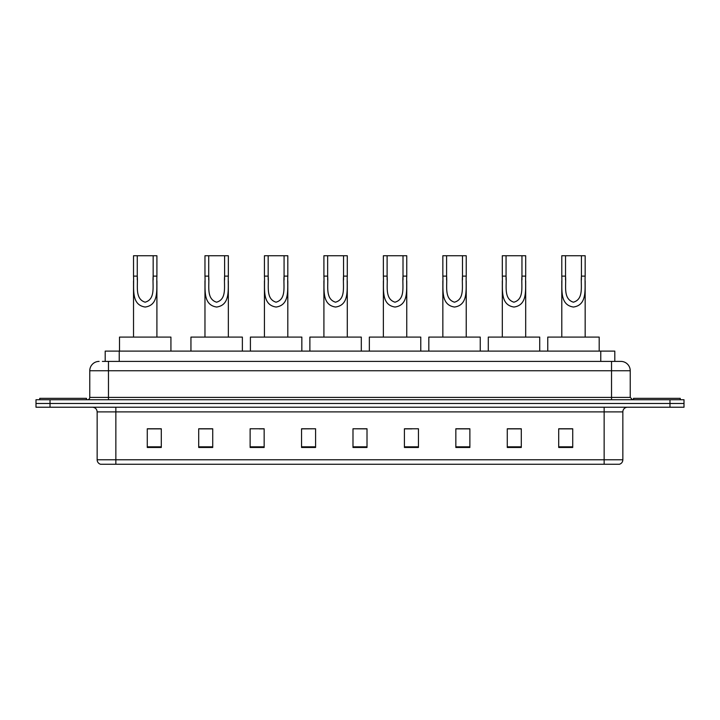 <?xml version="1.0" encoding="UTF-8"?>
<svg xmlns="http://www.w3.org/2000/svg" width="720" height="720" viewBox="0 0 720 720"><rect width="100%" height="100%" fill="white"/><g stroke="black" fill="none" stroke-linecap="round" stroke-linejoin="round"><path stroke-width="1.08" d="M102.393 361.404L108.468 361.404L102.393 361.404L105.201 361.404L105.201 351.117L614.799 351.117L614.799 361.404M99.117 361.404A9.351 9.351 0 0 0 89.766 370.755L89.766 397.404A2.34 2.34 0 0 1 87.426 399.744M630.234 370.755L108.468 370.755L108.468 361.404L620.883 361.404A9.351 9.351 0 0 1 630.234 370.755L630.234 397.404L632.574 399.744M50.022 399.744L36 399.744L36 403.479L50.022 403.479L36 403.479L36 407.223L50.022 407.223L50.022 403.479L669.978 403.479L50.022 403.479L50.022 399.744L669.978 399.744L669.978 403.479L684 403.479L669.978 403.479L669.978 407.223L50.022 407.223M684 399.744L684 403.479L684 399.744L669.978 399.744M620.739 361.404L617.607 361.404M619.245 464.256L100.755 464.256M100.521 464.256A4.671 4.671 0 0 1 97.155 459.774L115.857 459.774L115.857 464.256L604.143 464.256L604.143 459.774L622.845 459.774L622.845 411.894A4.671 4.671 0 0 1 627.525 407.223M97.155 459.774L97.155 411.894C96.876 409.059 95.319 407.502 92.475 407.223M572.724 447.471L572.724 428.778L558.702 428.778L558.702 447.471L572.724 447.471M521.298 447.471L521.298 428.778L507.276 428.778L507.276 447.471L521.298 447.471M469.872 447.471L469.872 428.778L455.841 428.778L455.841 447.471L469.872 447.471M418.446 447.471L418.446 428.778L404.415 428.778L404.415 447.471L418.446 447.471M161.298 447.471L161.298 428.778L147.276 428.778L147.276 447.471L161.298 447.471M212.724 447.471L212.724 428.778L198.702 428.778L198.702 447.471L212.724 447.471M264.159 447.471L264.159 428.778L250.128 428.778L250.128 447.471L264.159 447.471M315.585 447.471L315.585 428.778L301.554 428.778L301.554 447.471L315.585 447.471M367.011 447.471L367.011 428.778L352.989 428.778L352.989 447.471L367.011 447.471M684 407.223L684 403.479L684 407.223L669.978 407.223M604.143 464.256L619.11 464.256M315.585 428.778L301.554 428.868L315.585 428.778M259.29 428.868L264.159 428.868M199.827 428.868L212.724 428.868M404.415 428.868L411.894 428.868M352.989 428.778L367.011 428.868L352.989 428.778M161.298 428.868L147.276 428.868M469.872 428.868L455.841 428.868M521.298 428.868L507.276 428.868M572.724 428.868L558.702 428.868M86.49 399.744L86.49 398.34L39.744 398.34L39.744 399.744M137.268 255.744L156.906 255.744L156.906 276.111C156.24 287.964 159.759 304.983 145.197 307.035C130.644 304.893 134.208 287.955 133.524 276.111L133.524 255.744L137.268 255.744L137.268 279.927M133.524 276.111L137.268 276.111C138.123 285.39 134.523 298.863 145.116 302.193C155.907 299.205 152.325 285.471 153.162 276.111L153.162 255.744M156.906 276.111L153.162 276.111L153.162 279.981M133.524 280.935L133.524 337.095M156.906 280.944L156.906 337.095M170.928 351.117L170.928 337.095L119.502 337.095L119.502 351.117M208.71 255.744L228.339 255.744L228.339 276.111C227.682 287.964 231.201 304.983 216.639 307.035C202.077 304.893 205.65 287.955 204.966 276.111L204.966 255.744L208.71 255.744L208.71 279.927M204.966 276.111L208.71 276.111C209.565 285.39 205.965 298.863 216.549 302.193C227.34 299.205 223.758 285.471 224.604 276.111L224.604 255.744M228.339 276.111L224.604 276.111L224.604 279.981M204.966 280.935L204.966 337.095M228.339 280.944L228.339 337.095M242.37 351.117L242.37 337.095L190.944 337.095L190.944 351.117M268.173 255.744L287.811 255.744L287.811 276.111C287.154 287.964 290.664 304.983 276.102 307.035C261.549 304.893 265.122 287.955 264.438 276.111L264.438 255.744L268.173 255.744L268.173 279.927M264.438 276.111L268.173 276.111C269.037 285.39 265.437 298.863 276.021 302.193C286.812 299.205 283.23 285.471 284.076 276.111L284.076 255.744M287.811 276.111L284.076 276.111L284.076 279.981M264.438 280.935L264.438 337.095M287.811 280.944L287.811 337.095M301.842 351.117L301.842 337.095L250.407 337.095L250.407 351.117M327.645 255.744L347.283 255.744L347.283 276.111C346.617 287.964 350.136 304.983 335.574 307.035C321.021 304.893 324.594 287.955 323.91 276.111L323.91 255.744L327.645 255.744L327.645 279.927M323.91 276.111L327.645 276.111C328.5 285.39 324.909 298.863 335.493 302.193C346.284 299.205 342.702 285.471 343.539 276.111L343.539 255.744M347.283 276.111L343.539 276.111L343.539 279.981M323.91 280.935L323.91 337.095M347.283 280.944L347.283 337.095M361.305 351.117L361.305 337.095L309.879 337.095L309.879 351.117M387.117 255.744L406.755 255.744L406.755 276.111C406.089 287.964 409.608 304.983 395.046 307.035C380.493 304.893 384.057 287.955 383.373 276.111L383.373 255.744L387.117 255.744L387.117 279.927M383.373 276.111L387.117 276.111C387.972 285.39 384.372 298.863 394.965 302.193C405.756 299.205 402.174 285.471 403.011 276.111L403.011 255.744M406.755 276.111L403.011 276.111L403.011 279.981M383.373 280.935L383.373 337.095M406.755 280.944L406.755 337.095M420.777 351.117L420.777 337.095L369.351 337.095L369.351 351.117M446.589 255.744L466.227 255.744L466.227 276.111C465.561 287.964 469.08 304.983 454.518 307.035C439.956 304.893 443.529 287.955 442.845 276.111L442.845 255.744L446.589 255.744L446.589 279.927M442.845 276.111L446.589 276.111C447.444 285.39 443.844 298.863 454.437 302.193C465.219 299.205 461.646 285.471 462.483 276.111L462.483 255.744M466.227 276.111L462.483 276.111L462.483 279.981M442.845 280.935L442.845 337.095M466.227 280.944L466.227 337.095M480.249 351.117L480.249 337.095L428.823 337.095L428.823 351.117M506.061 255.744L525.69 255.744L525.69 276.111C525.033 287.964 528.543 304.983 513.99 307.035C499.428 304.893 503.001 287.955 502.317 276.111L502.317 255.744L506.061 255.744L506.061 279.927M502.317 276.111L506.061 276.111C506.916 285.39 503.316 298.863 513.9 302.193C524.691 299.205 521.109 285.471 521.955 276.111L521.955 255.744M525.69 276.111L521.955 276.111L521.955 279.981M502.317 280.935L502.317 337.095M525.69 280.944L525.69 337.095M539.721 351.117L539.721 337.095L488.295 337.095L488.295 351.117M565.524 255.744L585.162 255.744L585.162 276.111C584.505 287.964 588.015 304.983 573.453 307.035C558.9 304.893 562.473 287.955 561.789 276.111L561.789 255.744L565.524 255.744L565.524 279.927M561.789 276.111L565.524 276.111C566.379 285.39 562.788 298.863 573.372 302.193C584.163 299.205 580.581 285.471 581.427 276.111L581.427 255.744M585.162 276.111L581.427 276.111L581.427 279.981M561.789 280.935L561.789 337.095M585.162 280.944L585.162 337.095M599.193 351.117L599.193 337.095L547.758 337.095L547.758 351.117M680.256 399.744L680.256 398.34L633.51 398.34L633.51 399.744M119.232 361.404L119.232 351.117M600.768 361.404L600.768 351.117M108.468 399.744L108.468 370.755L89.766 370.755M89.766 397.404L630.234 397.404M611.532 361.404L611.532 399.744M604.143 407.223L604.143 411.894L97.155 411.894M622.845 411.894L604.143 411.894L604.143 459.774L115.857 459.774L115.857 407.223M367.011 446.823L352.989 446.823M315.585 446.823L301.554 446.823M264.159 446.823L250.128 446.823M212.724 446.823L198.702 446.823M161.298 446.823L147.276 446.823M418.446 446.823L404.415 446.823M469.872 446.823L455.841 446.823M521.298 446.823L507.276 446.823M572.724 446.823L558.702 446.823M619.479 464.256C621.594 463.509 622.719 462.015 622.845 459.774"/></g></svg>
